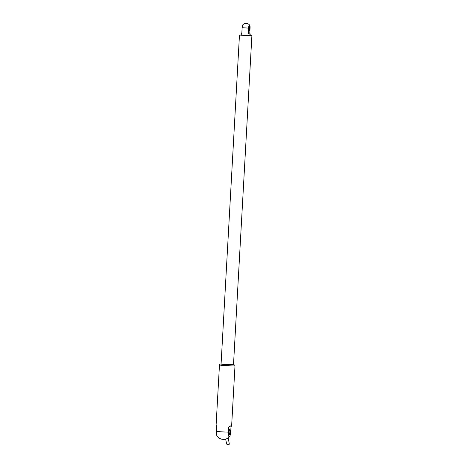 <?xml version="1.0" encoding="UTF-8"?>
<svg xmlns="http://www.w3.org/2000/svg" width="468" height="468" viewBox="0 0 468 468"><rect width="100%" height="100%" fill="white"/><g stroke="black" fill="none" stroke-linecap="round" stroke-linejoin="round"><path stroke-width="0.7" d="M241.254 34.942L239.47 35.012L244.875 35.562L251.685 35.761L250.128 35.433M249.97 35.644L241.242 35.112L249.97 35.644M239.47 35.012L221.071 364.139L226.477 364.689L233.491 364.835L251.889 35.708M231.607 425.833L230.999 426.822L230.712 431.917A4.662 1.176 -86.2 0 1 229.648 436.422A4.662 1.176 -86.2 0 1 229.273 436.685A4.662 1.176 -86.2 0 1 228.349 432.145L228.63 427.05L230.291 425.962A7.775 0.31 3.2 0 0 231.379 425.927A7.775 0.31 3.2 0 0 231.637 425.862L234.994 365.806L234.62 365.028L233.497 364.712L220.58 364.04C219.966 363.975 219.591 364.274 219.469 364.941A7.775 0.31 3.2 0 0 226.225 365.631A7.775 0.31 3.2 0 0 234.737 365.871A7.775 0.31 3.2 0 0 234.994 365.806M219.469 364.941L216.111 424.997A7.775 0.31 3.2 0 0 216.134 425.02L216.62 426.254L216.333 431.35A4.662 1.176 93.8 0 0 216.824 435.573A7.775 7.775 0 0 0 229.648 436.422M230.151 431.97A2.445 0.614 -86.2 0 1 229.396 434.468A2.445 0.614 -86.2 0 1 229.215 434.374A2.445 0.614 -86.2 0 1 228.916 431.993A2.445 0.614 -86.2 0 1 229.525 429.665A2.445 0.614 -86.2 0 1 230.151 431.97M229.419 429.805A2.223 0.562 -86.2 0 1 229.466 429.8A2.223 0.562 -86.2 0 1 229.882 431.964A2.223 0.562 -86.2 0 1 229.191 434.234A2.223 0.562 -86.2 0 1 229.168 434.234A2.223 0.562 -86.2 0 1 229.127 434.222M228.115 437.908L229.215 443.295A1.334 0.948 168.5 0 1 229.197 443.646A1.334 0.948 168.5 0 1 227.857 444.524A1.334 0.948 168.5 0 1 226.6 443.828L225.64 439.113M227.805 444.524L227.068 444.407M229.033 443.956L229.127 444.547L228.355 444.495M249.491 34.123L250.193 34.053L249.491 34.123L248.286 33.216L248.572 28.121A2.937 0.743 -86.2 0 1 249.485 25.114A2.937 0.743 -86.2 0 1 249.725 25.26A2.937 0.743 -86.2 0 1 250.064 27.975L249.777 33.07L250.193 34.053M241.383 33.585L241.851 32.789L242.137 27.694L248.572 28.121M249.941 27.986A2.445 0.614 -86.2 0 1 249.181 30.484A2.445 0.614 -86.2 0 1 249.005 30.391A2.445 0.614 -86.2 0 1 248.707 28.004A2.445 0.614 -86.2 0 1 249.315 25.681A2.445 0.614 -86.2 0 1 249.941 27.986M249.725 25.26A4.44 4.44 0 0 0 242.851 24.804A2.937 0.743 93.8 0 0 242.137 27.694M249.204 25.822A2.223 0.562 -86.2 0 1 249.251 25.816A2.223 0.562 -86.2 0 1 249.666 27.975A2.223 0.562 -86.2 0 1 248.982 30.25A2.223 0.562 -86.2 0 1 248.958 30.25A2.223 0.562 -86.2 0 1 248.912 30.239M216.333 431.35A7.775 0.31 3.2 0 0 228.349 432.145M230.999 426.822L228.63 427.05M249.777 33.07L248.286 33.216M250.117 35.609L250.204 34.065M241.242 35.112L241.33 33.567"/></g></svg>
